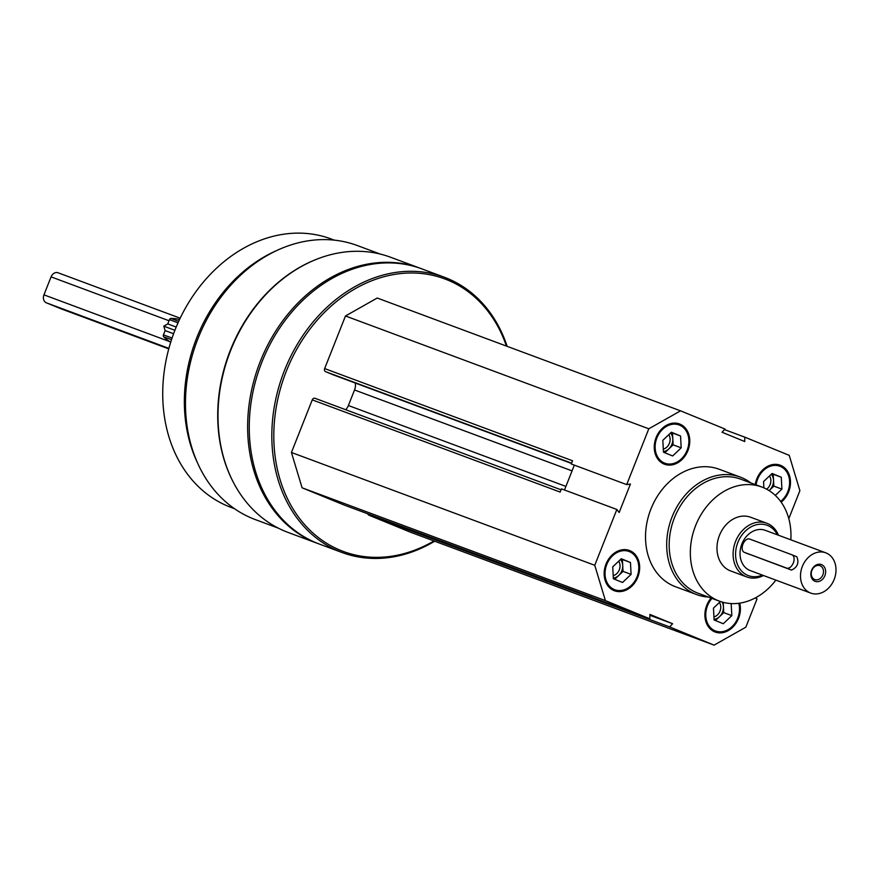 <?xml version="1.0" encoding="UTF-8"?>
<svg xmlns="http://www.w3.org/2000/svg" width="879" height="879" viewBox="0 0 879 879"><rect width="100%" height="100%" fill="white"/><g stroke="black" fill="none" stroke-linecap="round" stroke-linejoin="round"><path stroke-width="1.32" d="M614.003 590.589A21.492 17.184 110.4 0 0 614.421 590.754A21.492 17.184 110.4 0 0 638.022 576.602A21.492 17.184 110.4 0 0 629.408 550.474A21.492 17.184 110.4 0 0 605.906 564.362A21.492 17.184 110.4 0 0 614.003 590.589M781.178 502.184A21.492 17.184 110.4 0 0 790.485 481.67A21.492 17.184 110.4 0 0 780.222 465.211A21.492 17.184 110.4 0 0 755.27 484.571M708.408 597.061A62.673 50.114 -69.6 0 1 696.64 594.589L675.479 586.722A62.673 50.114 -69.6 0 1 650.35 510.512A62.673 50.114 -69.6 0 1 719.165 469.243L740.327 477.11A62.673 50.114 -69.6 0 1 741.557 477.583A62.673 50.114 -69.6 0 1 750.853 482.934M755.292 597.929L757.05 598.885L745.842 627.177L714.089 645.131L669.655 626.925L672.589 623.716L649.922 614.432L649.856 618.816L605.411 600.61L594.753 565.285L616.86 509.468L619.168 512.501L630.43 484.043L626.694 484.604L648.801 428.787L680.555 410.834L724.999 429.04L722.055 432.248L744.722 441.533L744.788 437.149L789.232 455.355L799.89 490.68L788.804 518.676M664.095 464.068A21.492 17.184 110.4 0 0 664.513 464.233A21.492 17.184 110.4 0 0 688.114 450.081A21.492 17.184 110.4 0 0 679.5 423.953A21.492 17.184 110.4 0 0 655.998 437.841A21.492 17.184 110.4 0 0 664.095 464.068M711.1 598.061A21.492 17.184 110.4 0 0 714.726 631.847A21.492 17.184 110.4 0 0 715.154 632.012A21.492 17.184 110.4 0 0 734.196 625.661A21.492 17.184 110.4 0 0 739.7 603.148M278.258 528.125L255.36 519.61A146.211 116.918 -69.6 0 1 196.742 341.81A146.211 116.918 -69.6 0 1 357.292 245.527L380.189 254.042M233.473 482.516A146.211 116.918 -69.6 0 1 316.495 259.305M434.687 541.211A146.837 117.423 -69.6 0 1 342.008 552.495L319.44 544.101A146.837 117.423 -69.6 0 1 260.569 365.554A146.837 117.423 -69.6 0 1 421.799 268.853L444.378 277.248A146.837 117.423 -69.6 0 1 447.235 278.368A146.837 117.423 -69.6 0 1 507.161 346.348M342.008 552.495A146.837 117.423 -69.6 0 1 283.137 373.949A146.837 117.423 -69.6 0 1 444.378 277.248M433.962 540.948A145.398 116.281 -69.6 0 1 274.028 427.238A145.398 116.281 -69.6 0 1 447.521 279.994A145.398 116.281 -69.6 0 1 506.436 346.073M344.074 504.996A2.505 2 -69.6 0 1 343.975 504.964L302.09 487.801L291.432 452.476L312.254 399.879A2.505 2 -69.6 0 1 315.034 398.308L561.055 489.801L314.99 398.286M355.259 383.013A10.746 8.592 -69.6 0 1 354.534 389.979L348.381 405.516A10.746 8.592 -69.6 0 1 345.7 409.713M333.899 375.069A2.505 2 -69.6 0 1 333.8 375.036L325.582 371.674A2.505 2 -69.6 0 1 324.648 368.576L345.48 315.979L377.234 298.025L680.555 410.834M714.089 645.131L410.768 532.322L368.894 515.171A2.505 2 -69.6 0 1 367.818 513.83M318.637 543.804A146.837 117.423 -69.6 0 1 317.824 543.508A146.837 117.423 -69.6 0 1 258.953 364.95A146.837 117.423 -69.6 0 1 420.195 268.26A146.837 117.423 -69.6 0 1 420.997 268.556M317.824 543.508L288.202 532.487A146.837 117.423 -69.6 0 1 229.32 353.929A146.837 117.423 -69.6 0 1 390.562 257.239L420.195 268.26M197.511 462.881A143.255 114.556 -69.6 0 1 276.435 250.669M234.473 508.688L231.199 507.469A143.255 114.556 -69.6 0 1 173.767 333.273A143.255 114.556 -69.6 0 1 331.075 238.934L334.339 240.154M649.856 618.816L343.975 504.964M302.09 487.801L605.411 600.61M291.432 452.476L594.753 565.285M312.254 399.879L560.154 492.075L561.428 488.856L616.86 509.468M626.694 484.604L571.273 463.991L572.548 460.772L324.648 368.576M345.48 315.979L648.801 428.787M724.483 429.6L744.788 437.149M368.894 515.171L669.655 626.925M564.494 489.988L574.339 465.134M614.223 606.312L614.74 605.752M649.911 615.278L672.589 623.716M775.86 580.118A60.882 48.686 -69.6 0 1 719.429 601.159A60.882 48.686 -69.6 0 1 695.025 527.125A60.882 48.686 -69.6 0 1 761.873 487.032A60.882 48.686 -69.6 0 1 763.06 487.493A60.882 48.686 -69.6 0 1 790.836 539.838M763.488 575.514A28.655 22.909 -69.6 0 1 746.787 576.943L730.669 570.954A28.655 22.909 -69.6 0 1 719.176 536.113A28.655 22.909 -69.6 0 1 750.644 517.248A28.655 22.909 -69.6 0 1 751.204 517.456M719.429 601.159L698.267 593.292A60.882 48.686 -69.6 0 1 673.863 519.258A60.882 48.686 -69.6 0 1 740.711 479.165L761.873 487.032M696.64 594.589A62.673 50.114 -69.6 0 1 671.512 518.379A62.673 50.114 -69.6 0 1 740.327 477.11M780.849 501.733A21.492 17.184 110.4 0 0 789.88 481.45A21.492 17.184 110.4 0 0 779.915 465.101M780.64 501.437A20.415 16.327 110.4 0 0 782.629 467.65A20.415 16.327 110.4 0 0 756.105 484.889M766.62 489.163A8.801 7.043 110.4 0 0 769.488 475.957M769.092 490.603A10.746 8.592 110.4 0 0 769.575 490.174A10.746 8.592 110.4 0 0 773.531 480.187A10.746 8.592 110.4 0 0 771.268 474.264M771.872 473.693L773.212 474.242L773.85 486.12L769.114 490.614M763.884 487.845L763.554 481.593L772.092 473.484L781.277 477.242L781.914 489.12L775.289 495.393M773.85 486.12L781.914 489.12M773.212 474.242L781.277 477.242M664.216 464.112A21.492 17.184 110.4 0 0 687.51 449.861A21.492 17.184 110.4 0 0 679.192 423.843M664.491 463.068A20.415 16.327 110.4 0 0 688.85 439.961A20.415 16.327 110.4 0 0 662.678 429.238A20.415 16.327 110.4 0 0 664.491 463.068M614.124 590.633A21.492 17.184 110.4 0 0 637.418 576.371A21.492 17.184 110.4 0 0 629.1 550.364M614.399 589.589A20.415 16.327 110.4 0 0 638.758 566.483A20.415 16.327 110.4 0 0 612.586 555.759A20.415 16.327 110.4 0 0 614.399 589.589M714.847 631.891A21.492 17.184 110.4 0 0 733.613 625.409A21.492 17.184 110.4 0 0 739.173 603.225M711.99 598.39A20.415 16.327 110.4 0 0 715.121 630.847A20.415 16.327 110.4 0 0 733.558 625.046A20.415 16.327 110.4 0 0 738.767 603.28M663.293 449.114A8.801 7.043 110.4 0 0 669.424 443.203A8.801 7.043 110.4 0 0 668.765 434.698M663.425 451.564A10.746 8.592 110.4 0 0 668.853 448.905A10.746 8.592 110.4 0 0 672.809 438.918A10.746 8.592 110.4 0 0 670.545 433.006M671.149 432.435L672.49 432.984L673.127 444.851L664.799 452.751M663.458 452.202L662.821 440.335L671.369 432.226L680.555 435.984L681.192 447.85L672.644 455.959L663.458 452.202M673.127 444.851L681.192 447.85M672.49 432.984L680.555 435.984M613.201 575.635A8.801 7.043 110.4 0 0 619.332 569.724A8.801 7.043 110.4 0 0 618.673 561.22M613.333 578.074A10.746 8.592 110.4 0 0 618.761 575.426A10.746 8.592 110.4 0 0 622.717 565.439A10.746 8.592 110.4 0 0 620.453 559.516M621.057 558.956L622.398 559.505L623.035 571.372L614.707 579.272M613.366 578.723L612.729 566.845L621.277 558.736L630.463 562.505L631.1 574.372L622.552 582.48L613.366 578.723M623.035 571.372L631.1 574.372M622.398 559.505L630.463 562.505M713.924 616.893A8.801 7.043 110.4 0 0 720.066 610.993A8.801 7.043 110.4 0 0 719.396 602.478M714.056 619.343A10.746 8.592 110.4 0 0 719.483 616.684A10.746 8.592 110.4 0 0 723.439 606.697A10.746 8.592 110.4 0 0 722.098 602.049M723.208 602.346L723.758 612.63L715.44 620.53M723.758 612.63L731.822 615.63L723.274 623.738L714.1 619.981L713.462 608.114L720.417 601.511M730.581 603.543L731.185 603.763L731.822 615.63M810.757 593.094A21.492 17.184 -69.6 0 1 802.142 566.966A21.492 17.184 -69.6 0 1 825.744 552.814A21.492 17.184 -69.6 0 1 826.161 552.979A21.492 17.184 -69.6 0 1 834.259 579.206A21.492 17.184 -69.6 0 1 810.757 593.094L750.292 570.603A21.492 17.184 -69.6 0 1 741.678 544.475A21.492 17.184 -69.6 0 1 765.279 530.323A21.492 17.184 -69.6 0 1 765.697 530.487M744.26 552.331A7.164 4.296 112.3 0 1 742.975 544.134A7.164 4.296 112.3 0 1 749.611 539.036L791.935 554.781A7.164 4.296 112.3 0 1 792.012 554.814A7.164 4.296 112.3 0 1 793.308 562.999A7.164 4.296 112.3 0 1 786.661 568.098L744.337 552.353A7.164 4.296 112.3 0 1 744.26 552.331L791.55 570.097C797.506 567.186 799.264 562.747 796.824 556.781L792.089 554.847M792.012 554.814L796.824 556.781M60.915 308.76A6.45 5.153 -69.6 0 1 60.783 308.716A6.45 5.153 -69.6 0 1 60.662 308.661L46.345 302.805A6.45 5.153 -69.6 0 1 43.95 294.85L51.07 276.874A6.45 5.153 -69.6 0 1 58.091 272.787A6.45 5.153 -69.6 0 1 58.212 272.831L180.173 318.187L58.091 272.787M821.546 564.626A8.955 7.164 -69.6 0 1 822.337 579.47A8.955 7.164 -69.6 0 1 810.867 574.767A8.955 7.164 -69.6 0 1 821.546 564.626M762.379 575.097A26.864 21.481 -69.6 0 1 735.756 550.979A26.864 21.481 -69.6 0 1 767.675 525.499A26.864 21.481 -69.6 0 1 777.355 534.817M746.787 576.943A28.655 22.909 -69.6 0 1 735.305 542.101A28.655 22.909 -69.6 0 1 766.763 523.236A28.655 22.909 -69.6 0 1 767.323 523.455A28.655 22.909 -69.6 0 1 778.475 535.234M820.096 565.746A7.406 5.922 -69.6 0 1 822.887 574.789A7.406 5.922 -69.6 0 1 814.8 579.569A7.406 5.922 -69.6 0 1 811.822 570.57A7.406 5.922 -69.6 0 1 819.953 565.691A7.406 5.922 -69.6 0 1 820.096 565.746M170.713 342.162A53.718 42.961 -69.6 0 1 163.725 336.811A1.791 1.428 -69.6 0 1 163.439 334.855L165.131 330.581L163.802 326.164L167.768 323.922L169.46 319.648A1.791 1.428 -69.6 0 1 171.009 318.44A53.718 42.961 -69.6 0 1 179.558 319.473M167.768 323.922L176.207 327.054M163.802 326.164L174.899 330.295M165.131 330.581L173.592 333.723M348.381 405.516L565.911 486.417M354.534 389.979L572.064 470.88M333.8 375.036L571.493 463.431L333.844 375.058M325.582 371.674L571.603 463.167M60.662 308.661L168.757 348.864L60.783 308.716M46.345 302.805L168.9 348.381M43.95 294.85L169.999 341.733M51.07 276.874L169.032 320.747M791.55 570.097L786.661 568.098M749.227 554.352L744.337 552.353M171.009 318.44L178.712 321.307M169.46 319.648L178.019 322.824M163.439 334.855L172.053 338.052M163.725 336.811L171.504 339.701M344.019 504.975L591.897 597.16M825.744 552.814L765.279 530.323M766.763 523.236L750.644 517.248"/></g></svg>
